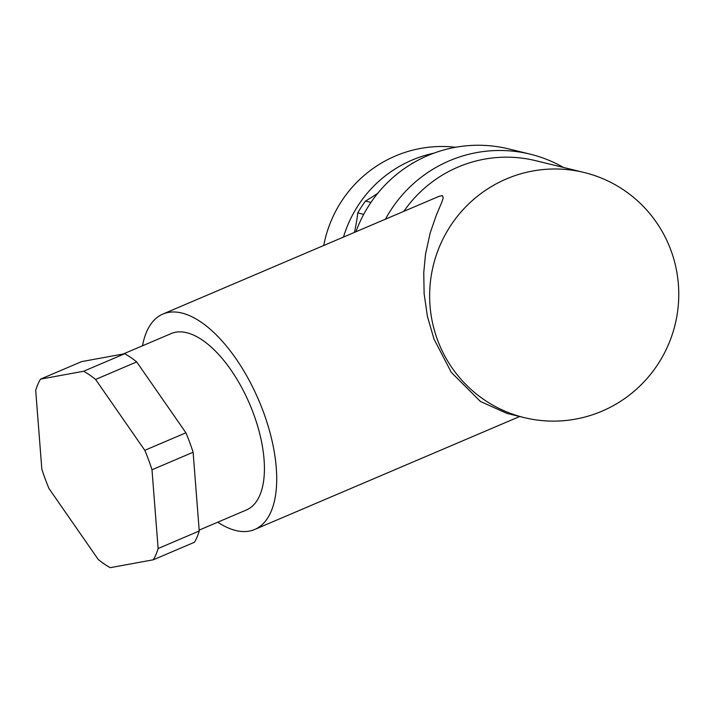 <?xml version="1.0" encoding="UTF-8"?>
<svg xmlns="http://www.w3.org/2000/svg" width="714" height="714" viewBox="0 0 714 714"><rect width="100%" height="100%" fill="white"/><g stroke="black" fill="none" stroke-linecap="round" stroke-linejoin="round"><path stroke-width="1.07" d="M40.502 379.143A111.027 51.56 66.9 0 0 35.7 390.397L41.831 469.16A111.027 51.56 66.9 0 0 45.196 478.924A111.027 51.56 -113.1 0 0 49.025 488.599L98.246 559.481A111.027 51.56 66.9 0 0 110.242 567.666L153.323 559.785A111.027 51.56 66.9 0 0 158.124 548.53L199.242 531.002L193.11 452.248L151.993 469.767A111.027 51.56 66.9 0 0 144.799 450.329L185.917 432.8L136.695 361.927A111.027 51.56 66.9 0 0 124.709 353.733L81.619 361.614L40.502 379.143L83.592 371.262L124.709 353.733M193.11 452.248A111.027 51.56 -113.1 0 0 185.917 432.8M519.703 416.512L254.728 529.467A117.087 54.371 66.9 0 0 263.341 411.791A117.087 54.371 -113.1 0 0 162.899 314.053L439.155 196.288L442.35 195.618L443.242 197.724L441.904 202.017L436.379 215.057L430.221 232.782L425.535 254.139L423.75 272.596L424.125 293.722L427.409 316.356L433.987 339.052L451.319 372.387L480.415 401.447L506.86 413.379L524.335 417.636A126.173 124.468 103.7 0 0 647.205 378.331A126.173 124.468 103.7 0 0 670.892 250.203A126.173 124.468 103.7 0 0 584.061 172.476A126.173 124.468 103.7 0 0 461.19 211.781A126.173 124.468 103.7 0 0 437.512 339.909A126.173 124.468 103.7 0 0 524.335 417.636M254.728 529.467A117.087 54.371 66.9 0 1 217.708 522.211M199.242 531.002A111.027 51.56 66.9 0 1 194.44 542.256L153.323 559.785M323.745 245.491A121.121 119.488 -76.3 0 1 455.541 147.28M144.799 450.329L95.587 379.446L136.695 361.927M199.17 530.109L246.41 509.974A95.89 44.527 -113.1 0 0 253.47 413.593A95.89 44.527 -113.1 0 0 171.208 333.554L123.236 354.001M162.899 314.053A117.087 54.371 -113.1 0 0 142.505 345.79M433.817 153.189A121.121 119.488 103.7 0 0 343.488 237.075M377.849 193.182A201.866 199.144 -76.3 0 1 365.479 201.089A119.104 117.498 -76.3 0 0 357.776 212.906A201.866 199.144 -76.3 0 1 354.465 232.389M413.576 162.712A119.104 117.498 -76.3 0 0 411.889 163.461A201.866 199.144 -76.3 0 1 411.38 164.015M357.776 212.906L363.712 214.352M365.479 201.089L370.95 202.419M385.444 219.189A131.215 129.448 -76.3 0 1 530.038 154.117A131.215 129.448 -76.3 0 1 563.391 167.433M158.124 548.53L151.993 469.767M95.587 379.446A111.027 51.56 -113.1 0 0 83.592 371.262M584.061 172.476L535.589 160.659A126.173 124.468 103.7 0 0 403.847 211.335M530.038 154.117L508.529 148.878A131.215 129.448 103.7 0 0 355.92 231.773"/></g></svg>
